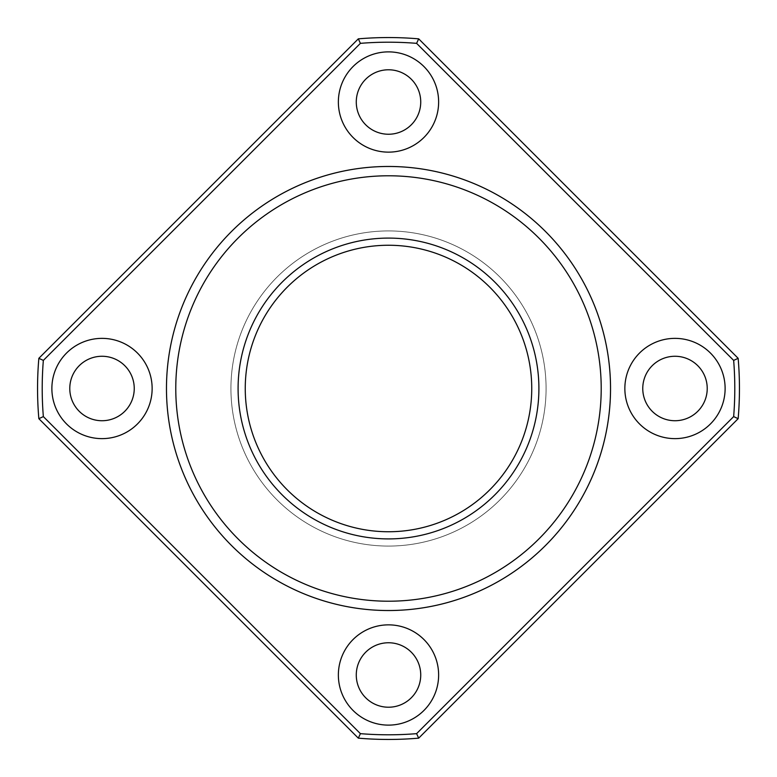 <?xml version="1.0" encoding="UTF-8"?>
<svg xmlns="http://www.w3.org/2000/svg" width="777" height="777" viewBox="0 0 777 777"><rect width="100%" height="100%" fill="white"/><g stroke="black" fill="none" stroke-linecap="round" stroke-linejoin="round"><path stroke-width="0.58" stroke-dasharray="3.88 2.91" d="M358.314 38.85L38.85 358.314A350.951 350.951 0 0 0 38.85 418.686L358.314 738.15A350.951 350.951 0 0 0 418.686 738.15L738.15 418.686A350.951 350.951 0 0 0 738.15 358.314L418.686 38.85A350.951 350.951 0 0 0 358.314 38.85L360.402 43.347L43.347 360.402A346.299 346.299 0 0 0 43.347 416.598L360.402 733.653A346.299 346.299 0 0 0 416.598 733.653L733.653 416.598A346.299 346.299 0 0 0 733.653 360.402L416.598 43.347A346.299 346.299 0 0 0 360.402 43.347M69.784 388.5A32.226 32.226 0 0 1 118.123 360.586A32.226 32.226 0 0 1 118.123 416.414A32.226 32.226 0 0 1 69.784 388.5M356.274 674.99A32.226 32.226 0 0 1 404.613 647.076A32.226 32.226 0 0 1 404.613 702.903A32.226 32.226 0 0 1 356.274 674.99M642.764 388.5A32.226 32.226 0 0 1 691.103 360.586A32.226 32.226 0 0 1 691.103 416.414A32.226 32.226 0 0 1 642.764 388.5M356.274 102.01A32.226 32.226 0 0 1 404.613 74.097A32.226 32.226 0 0 1 404.613 129.924A32.226 32.226 0 0 1 356.274 102.01M610.528 388.5A222.028 222.028 0 0 0 388.5 166.472A222.028 222.028 0 0 0 166.472 388.5A222.028 222.028 0 0 0 388.5 610.528A222.028 222.028 0 0 0 610.528 388.5M238.092 388.5A150.408 150.408 0 0 1 463.704 258.246A150.408 150.408 0 0 1 463.704 518.754A150.408 150.408 0 0 1 238.092 388.5A150.408 150.408 0 0 1 463.704 258.246A150.408 150.408 0 0 1 463.704 518.754A150.408 150.408 0 0 1 238.092 388.5A150.408 150.408 0 0 1 463.704 258.246A150.408 150.408 0 0 1 463.704 518.754A150.408 150.408 0 0 1 238.092 388.5M166.472 388.5A222.028 222.028 0 0 1 499.514 196.212A222.028 222.028 0 0 1 499.514 580.788A222.028 222.028 0 0 1 166.472 388.5M338.364 102.01A50.136 50.136 0 0 1 413.568 58.596A50.136 50.136 0 0 1 413.568 145.425A50.136 50.136 0 0 1 338.364 102.01M624.854 388.5A50.136 50.136 0 0 1 700.058 345.085A50.136 50.136 0 0 1 700.058 431.915A50.136 50.136 0 0 1 624.854 388.5M338.364 674.99A50.136 50.136 0 0 1 413.568 631.575A50.136 50.136 0 0 1 413.568 718.404A50.136 50.136 0 0 1 338.364 674.99M51.874 388.5A50.136 50.136 0 0 1 127.078 345.085A50.136 50.136 0 0 1 127.078 431.915A50.136 50.136 0 0 1 51.874 388.5M738.15 418.686L733.653 416.598M738.15 358.314L733.653 360.402M418.686 38.85L416.598 43.347M418.686 738.15L416.598 733.653M358.314 738.15L360.402 733.653M43.347 360.402L38.85 358.314M38.85 418.686L43.347 416.598M230.934 388.5A157.566 157.566 0 0 1 467.288 252.039A157.566 157.566 0 0 1 467.288 524.961A157.566 157.566 0 0 1 230.934 388.5A157.566 157.566 0 0 1 467.288 252.039A157.566 157.566 0 0 1 467.288 524.961A157.566 157.566 0 0 1 230.934 388.5A157.566 157.566 0 0 1 467.288 252.039A157.566 157.566 0 0 1 467.288 524.961A157.566 157.566 0 0 1 230.934 388.5A157.566 157.566 0 0 1 467.288 252.039A157.566 157.566 0 0 1 467.288 524.961A157.566 157.566 0 0 1 230.934 388.5M245.25 388.5A143.25 143.25 0 0 1 460.12 264.442A143.25 143.25 0 0 1 460.12 512.558A143.25 143.25 0 0 1 245.25 388.5M175.777 388.5A212.723 212.723 0 0 1 494.862 204.283A212.723 212.723 0 0 1 494.862 572.717A212.723 212.723 0 0 1 175.777 388.5"/><path stroke-width="1.17" d="M238.092 388.5A150.408 150.408 0 0 1 463.704 258.246A150.408 150.408 0 0 1 463.704 518.754A150.408 150.408 0 0 1 238.092 388.5M166.472 388.5A222.028 222.028 0 0 1 499.514 196.212A222.028 222.028 0 0 1 499.514 580.788A222.028 222.028 0 0 1 166.472 388.5A222.028 222.028 0 0 0 388.5 610.528A222.028 222.028 0 0 0 610.528 388.5A222.028 222.028 0 0 0 388.5 166.472A222.028 222.028 0 0 0 166.472 388.5M38.85 358.314L358.314 38.85A350.951 350.951 0 0 1 418.686 38.85L738.15 358.314A350.951 350.951 0 0 1 738.15 418.686L418.686 738.15A350.951 350.951 0 0 1 358.314 738.15L38.85 418.686A350.951 350.951 0 0 1 38.85 358.314L43.347 360.402A346.299 346.299 0 0 0 43.347 416.598L360.402 733.653A346.299 346.299 0 0 0 416.598 733.653L733.653 416.598A346.299 346.299 0 0 0 733.653 360.402L416.598 43.347A346.299 346.299 0 0 0 360.402 43.347L43.347 360.402M51.874 388.5A50.136 50.136 0 0 1 127.078 345.085A50.136 50.136 0 0 1 127.078 431.915A50.136 50.136 0 0 1 51.874 388.5M338.364 674.99A50.136 50.136 0 0 1 413.568 631.575A50.136 50.136 0 0 1 413.568 718.404A50.136 50.136 0 0 1 338.364 674.99M624.854 388.5A50.136 50.136 0 0 1 700.058 345.085A50.136 50.136 0 0 1 700.058 431.915A50.136 50.136 0 0 1 624.854 388.5M338.364 102.01A50.136 50.136 0 0 1 413.568 58.596A50.136 50.136 0 0 1 413.568 145.425A50.136 50.136 0 0 1 338.364 102.01M356.274 102.01A32.226 32.226 0 0 1 404.613 74.097A32.226 32.226 0 0 1 404.613 129.924A32.226 32.226 0 0 1 356.274 102.01M642.764 388.5A32.226 32.226 0 0 1 691.103 360.586A32.226 32.226 0 0 1 691.103 416.414A32.226 32.226 0 0 1 642.764 388.5M356.274 674.99A32.226 32.226 0 0 1 404.613 647.076A32.226 32.226 0 0 1 404.613 702.903A32.226 32.226 0 0 1 356.274 674.99M69.784 388.5A32.226 32.226 0 0 1 118.123 360.586A32.226 32.226 0 0 1 118.123 416.414A32.226 32.226 0 0 1 69.784 388.5M733.653 416.598L738.15 418.686M733.653 360.402L738.15 358.314M416.598 43.347L418.686 38.85M416.598 733.653L418.686 738.15M360.402 43.347L358.314 38.85M360.402 733.653L358.314 738.15M43.347 416.598L38.85 418.686M245.25 388.5A143.25 143.25 0 0 1 460.12 264.442A143.25 143.25 0 0 1 460.12 512.558A143.25 143.25 0 0 1 245.25 388.5M175.777 388.5A212.723 212.723 0 0 1 494.862 204.283A212.723 212.723 0 0 1 494.862 572.717A212.723 212.723 0 0 1 175.777 388.5"/></g></svg>
